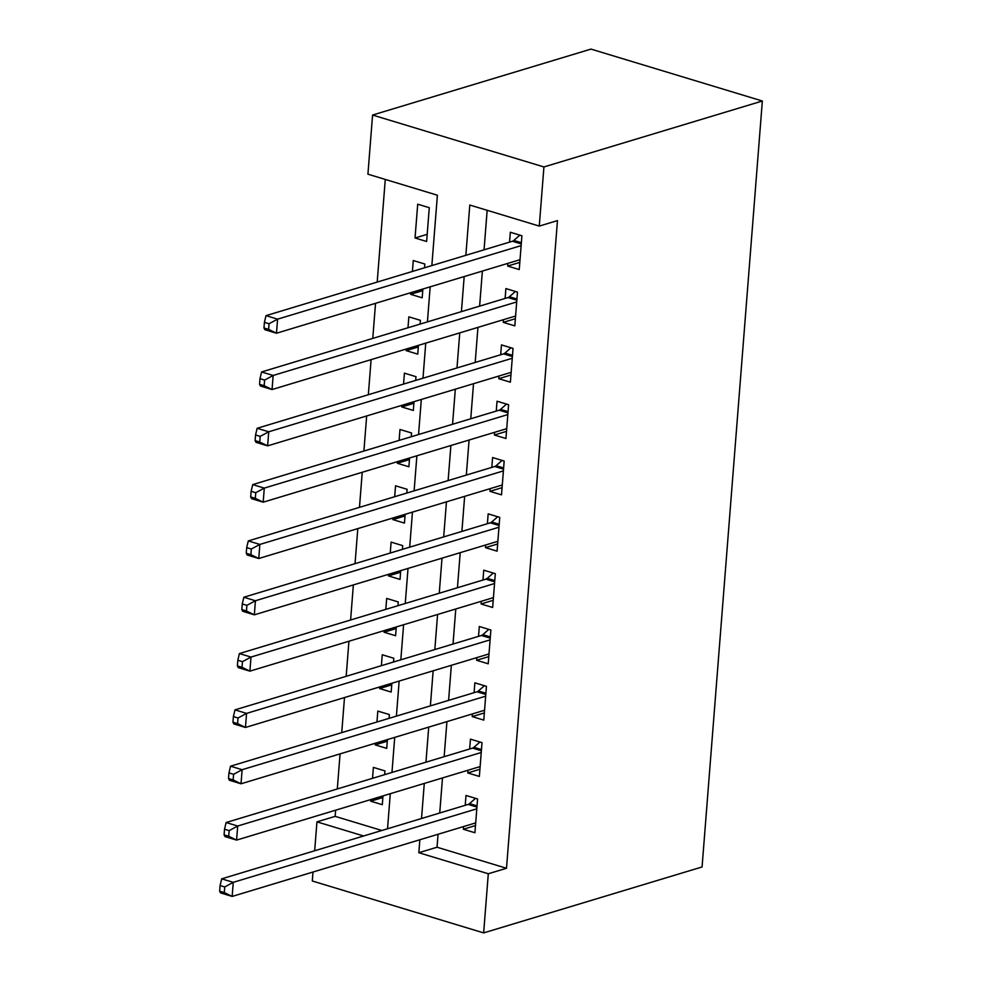 <?xml version="1.0" encoding="UTF-8"?>
<svg xmlns="http://www.w3.org/2000/svg" width="982" height="982" viewBox="0 0 982 982"><rect width="100%" height="100%" fill="white"/><g stroke="black" fill="none" stroke-linecap="round" stroke-linejoin="round"><path stroke-width="1.47" d="M431.847 265.57L437.395 195.222L367.919 174.182L372.583 115.041L590.992 49.1L762.351 101.011L702.069 866.959L483.647 932.9L488.3 873.759L506.503 868.272L557.469 220.594L539.278 226.093L469.801 205.042L465.849 255.308M483.647 932.9L312.301 880.989L313 872.016M314.67 850.768L316.953 821.848L363.61 835.989M335.635 810.199L335.157 816.361L316.953 821.848M385.275 179.436L377.198 282.067M375.529 303.328L372.767 338.397M371.098 359.645L368.336 394.715M366.667 415.963L363.905 451.033M362.235 472.281L359.473 507.35M357.804 528.611L355.042 563.668M353.36 584.928L350.611 619.986M348.929 641.246L346.18 676.316M344.498 697.564L341.736 732.633M340.067 753.881L337.305 788.951M507.878 263.372L507.669 266.048L519.245 269.559L521.908 235.766L510.321 232.255L509.548 242.112M503.447 319.69L503.238 322.366L514.813 325.877L517.477 292.084L505.89 288.573L505.116 298.43M499.016 376.008L498.807 378.696L510.382 382.194L513.034 348.401L501.458 344.903L500.685 354.76M494.584 432.325L494.376 435.014L505.951 438.512L508.602 404.731L497.027 401.221L496.254 411.077M490.153 488.643L489.932 491.331L501.52 494.842L504.171 461.049L492.596 457.538L491.822 467.395M485.722 544.961L485.501 547.649L497.088 551.16L499.74 517.367L488.164 513.856L487.391 523.713M481.278 601.291L481.07 603.967L492.645 607.477L495.309 573.684L483.733 570.174L482.96 580.031M476.847 657.609L476.638 660.285L488.214 663.795L490.877 630.002L479.302 626.491L478.529 636.348M472.416 713.926L472.207 716.602L483.782 720.113L486.446 686.32L474.871 682.821L474.097 692.666M467.984 770.244L467.776 772.932L479.351 776.431L482.015 742.638L470.439 739.139L469.654 748.996M382.87 797.519L370.717 801.189L370.852 799.569M384.662 774.651L384.956 770.907L373.381 767.396L372.522 778.321M387.301 741.201L375.149 744.872L375.284 743.251M389.093 718.333L389.388 714.577L377.812 711.078L376.953 722.003M391.732 684.884L379.592 688.542L379.715 686.934M393.524 662.015L393.819 658.259L382.243 654.761L381.384 665.673M396.163 628.566L384.023 632.224L384.146 630.616M397.955 605.698L398.25 601.941L386.675 598.431L385.816 609.356M400.595 572.248L388.455 575.906L388.577 574.298M402.399 549.38L402.694 545.624L391.106 542.113L390.247 553.038M405.026 515.918L392.886 519.588L393.009 517.968M406.83 493.05L407.125 489.306L395.537 485.795L394.678 496.72M409.457 459.601L397.317 463.271L397.44 461.65M411.262 436.732L411.556 432.988L399.981 429.478L399.122 440.402M413.888 403.283L401.748 406.953L401.871 405.333M415.693 380.415L415.987 376.671L404.412 373.16L403.553 384.085M418.32 346.965L406.18 350.635L406.303 349.015M420.124 324.097L420.419 320.341L408.843 316.842L407.984 327.767M422.751 290.647L410.611 294.305L410.746 292.697M424.555 267.779L424.85 264.023L413.275 260.525L412.415 271.437M335.157 816.361L381.814 830.49M370.717 801.189L382.305 804.7L382.992 795.911M375.149 744.872L386.736 748.37L387.424 739.581M379.592 688.542L391.167 692.052L391.855 683.263M384.023 632.224L395.599 635.735L396.286 626.946M388.455 575.906L400.03 579.417L400.717 570.628M392.886 519.588L404.461 523.099L405.149 514.31M397.317 463.271L408.893 466.781L409.58 457.993M401.748 406.953L413.324 410.451L414.023 401.663M406.18 350.635L417.755 354.134L418.455 345.345M410.611 294.305L422.186 297.816L422.886 289.027M426.63 241.498L429.281 207.705L417.706 204.195L415.042 237.988L426.63 241.498M487.158 210.308L484.052 249.809M482.383 271.069L479.621 306.139M477.952 327.387L475.19 362.456M473.52 383.704L470.759 418.774M469.077 440.022L466.327 475.092M464.646 496.34L461.896 531.409M460.214 552.67L457.452 587.727M455.783 608.987L453.021 644.045M451.352 665.305L448.59 700.375M446.92 721.623L444.159 756.692M442.489 777.94L439.727 813.01M438.058 834.258L437.039 847.221L506.503 868.272M463.553 826.562L463.344 829.25L474.92 832.748L477.583 798.967L466.008 795.457L465.223 805.314M539.278 226.093L543.93 166.952L762.351 101.011M543.93 166.952L372.583 115.041M387.534 828.771L390.284 793.702M391.965 772.453L394.715 737.384M396.397 716.124L399.158 681.066M400.828 659.806L403.59 624.748M405.259 603.488L408.021 568.418M409.69 547.17L412.452 512.101M414.122 490.853L416.884 455.783M418.553 434.535L421.315 399.465M422.984 378.217L425.746 343.148M427.416 321.887L430.177 286.83M419.854 839.757L418.835 852.72L488.3 873.759M464.179 276.568L461.417 311.625M459.748 332.886L456.986 367.943M455.317 389.203L452.555 424.273M450.885 445.521L448.123 480.591M446.454 501.839L443.692 536.909M442.01 558.157L439.261 593.226M437.579 614.474L434.83 649.544M433.148 670.804L430.386 705.862M428.717 727.122L425.955 762.179M424.285 783.44L421.523 818.509M437.039 847.221L418.835 852.72M475.484 825.58L463.344 829.25M427.182 234.33L415.042 237.988M479.916 769.262L467.776 772.932M484.347 712.944L472.207 716.602M488.778 656.627L476.638 660.285M493.21 600.297L481.07 603.967M497.653 543.979L485.501 547.649M502.084 487.661L489.932 491.331M506.516 431.344L494.376 435.014M510.947 375.026L498.807 378.696M515.378 318.708L503.238 322.366M519.809 262.39L507.669 266.048M476.945 807.094L468.144 804.43L221.686 878.841L233.262 882.339L476.81 808.812M224.731 886.942L233.262 882.339L232.157 896.431L220.582 892.92L219.649 891.177L224.289 892.577L224.731 886.942L220.091 885.543L219.649 891.177M475.693 822.904L232.157 896.431L224.289 892.577M468.144 804.43A5.904 3.388 106.9 0 0 469.531 803.62L475.521 798.341M221.686 878.841L220.091 885.543M481.376 750.776L472.575 748.112L226.118 822.523L237.693 826.022L481.241 752.494M229.162 830.625L237.693 826.022L236.588 840.101L225.013 836.603L224.08 834.86L228.72 836.259L229.162 830.625L224.534 829.225L224.08 834.86M480.124 766.574L236.588 840.101L228.72 836.259M472.575 748.112A5.904 3.388 106.9 0 0 473.962 747.29L479.952 742.011M226.118 822.523L224.534 829.225M485.808 694.458L477.007 691.794L230.549 766.193L242.124 769.704L485.673 696.177M233.593 774.307L242.124 769.704L241.02 783.783L229.444 780.273L228.524 778.542L233.151 779.941L233.593 774.307L228.966 772.908L228.524 778.542M484.556 710.256L241.02 783.783L233.151 779.941M477.007 691.794A5.904 3.388 106.9 0 0 478.394 690.972L484.384 685.694M230.549 766.193L228.966 772.908M490.239 638.14L481.438 635.477L234.98 709.876L246.568 713.386L490.104 639.859M238.025 717.989L246.568 713.386L245.451 727.466L233.876 723.955L232.955 722.212L237.583 723.624L238.025 717.989L233.397 716.59L232.955 722.212M488.999 653.938L245.451 727.466L237.583 723.624M481.438 635.477A5.904 3.388 106.9 0 0 482.825 634.654L488.815 629.376M234.98 709.876L233.397 716.59M494.67 581.823L485.869 579.159L239.412 653.558L250.999 657.068L494.535 583.541M242.456 661.672L250.999 657.068L249.882 671.148L238.307 667.637L237.386 665.894L242.014 667.294L242.456 661.672L237.828 660.26L237.386 665.894M493.43 597.621L249.882 671.148L242.014 667.294M485.869 579.159A5.904 3.388 106.9 0 0 487.256 578.337L493.246 573.058M239.412 653.558L237.828 660.26M499.102 525.505L490.3 522.829L243.855 597.24L255.43 600.751L498.966 527.224M246.887 605.354L255.43 600.751L254.326 614.83L242.738 611.32L241.817 609.577L246.445 610.976L246.887 605.354L242.259 603.942L241.817 609.577M497.862 541.303L254.326 614.83L246.445 610.976M490.3 522.829A5.904 3.388 106.9 0 0 491.687 522.019L497.678 516.741M243.855 597.24L242.259 603.942M503.533 469.175L494.732 466.511L248.286 540.922L259.862 544.433L503.398 470.906M251.318 549.024L259.862 544.433L258.757 558.513L247.169 555.002L246.249 553.259L250.876 554.658L251.318 549.024L246.691 547.625L246.249 553.259M502.293 484.985L258.757 558.513L250.876 554.658M494.732 466.511A5.904 3.388 106.9 0 0 496.119 465.701L502.109 460.423M248.286 540.922L246.691 547.625M507.964 412.857L499.163 410.194L252.718 484.605L264.293 488.103L507.829 414.576M255.75 492.706L264.293 488.103L263.188 502.183L251.613 498.684L250.68 496.941L255.308 498.34L255.75 492.706L251.122 491.307L250.68 496.941M506.724 428.655L263.188 502.183L255.308 498.34M499.163 410.194A5.904 3.388 106.9 0 0 500.562 409.371L506.54 404.105M252.718 484.605L251.122 491.307M512.395 356.54L503.594 353.876L257.149 428.287L268.724 431.785L512.26 358.258M260.181 436.389L268.724 431.785L267.62 445.865L256.044 442.366L255.111 440.623L259.739 442.023L260.181 436.389L255.553 434.989L255.111 440.623M511.156 372.338L267.62 445.865L259.739 442.023M503.594 353.876A5.904 3.388 106.9 0 0 504.993 353.054L510.971 347.775M257.149 428.287L255.553 434.989M516.827 300.222L508.025 297.558L261.58 371.957L273.156 375.468L516.692 301.94M264.624 380.071L273.156 375.468L272.051 389.547L260.476 386.036L259.543 384.293L264.17 385.705L264.624 380.071L259.985 378.671L259.543 384.293M515.587 316.02L272.051 389.547L264.17 385.705M508.025 297.558A5.904 3.388 106.9 0 0 509.425 296.736L515.415 291.458M261.58 371.957L259.985 378.671M521.27 243.904L512.469 241.241L266.012 315.639L277.587 319.15L521.123 245.623M269.056 323.753L277.587 319.15L276.482 333.229L264.907 329.719L263.974 327.976L268.614 329.387L269.056 323.753L264.416 322.342L263.974 327.976M520.018 259.702L276.482 333.229L268.614 329.387M512.469 241.241A5.904 3.388 106.9 0 0 513.856 240.418L519.846 235.14M266.012 315.639L264.416 322.342M477.031 805.891L469.531 803.62M481.462 749.573L473.962 747.29M485.906 693.243L478.394 690.972M490.337 636.925L482.825 634.654M494.768 580.608L487.256 578.337M499.2 524.29L491.687 522.019M503.631 467.972L496.119 465.701M508.062 411.654L500.562 409.371M512.494 355.337L504.993 353.054M516.925 299.007L509.425 296.736M521.356 242.689L513.856 240.418"/></g></svg>
